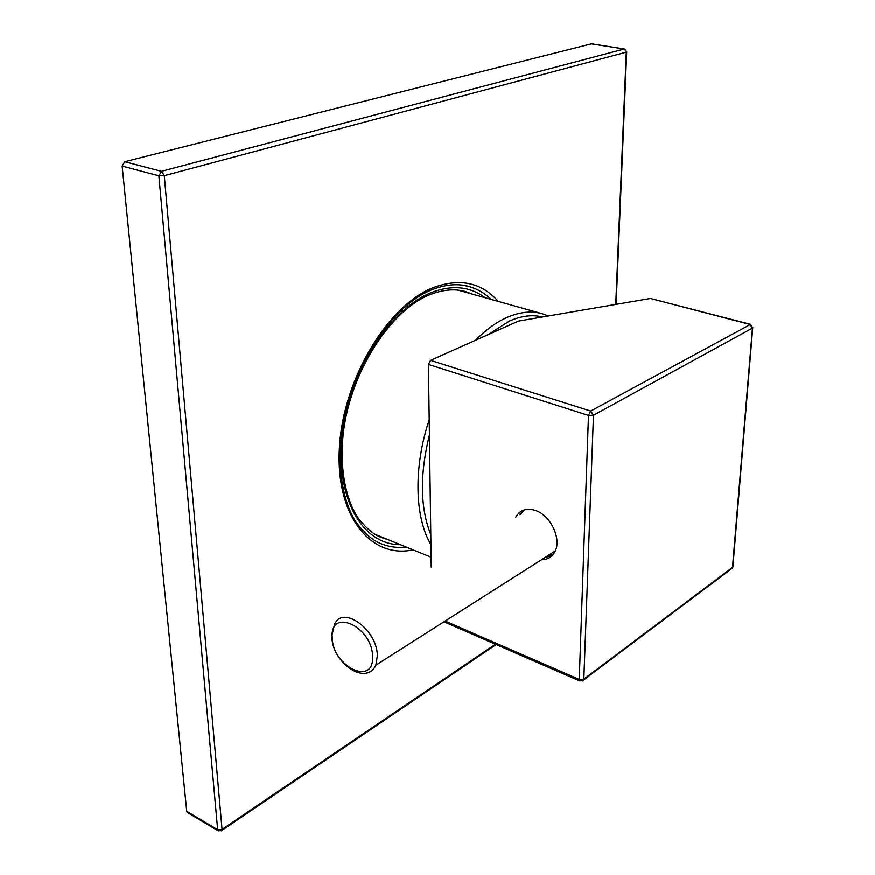 <?xml version="1.0" encoding="UTF-8"?>
<svg xmlns="http://www.w3.org/2000/svg" width="875" height="875" viewBox="0 0 875 875"><rect width="100%" height="100%" fill="white"/><g stroke="black" fill="none" stroke-linecap="round" stroke-linejoin="round"><path stroke-width="1.31" d="M430.938 544.655C414.663 517.464 413.328 467.327 429.209 419.792M475.442 340.331C485.887 329.766 496.464 322.109 507.183 317.384C520.013 311.861 531.836 310.691 542.642 313.873L548.319 315.995M488.173 334.644L509.589 320.994C521.413 315.853 532.394 314.519 542.511 316.991M430.795 534.68C420.131 507.927 419.672 474.688 429.417 434.973M553.394 554.148L547.761 555.778M555.045 551.403L554.028 551.797M650.453 298.495L750.564 324.384L590.658 411.075L430.577 360.38L518.416 321.125L650.453 298.495L749.962 324.483L752.445 328.125L752.773 327.316M430.577 360.38L428.444 364.438L588.47 415.472L590.658 411.075L593.458 415.264L588.47 415.472L579.25 679.438L583.833 679.164L583.68 679.941L732.441 568.061L752.445 328.125L593.458 415.264L583.833 679.164L732.616 567.35L732.933 566.289M750.564 324.384L752.708 327.939L732.867 567.098L731.062 569.1M445.145 621.086L579.25 679.438L579.862 681.034L583.68 679.941L582.498 680.947M428.444 364.438L431.244 567.252M541.538 559.737C547.652 559.737 552.125 557.014 554.969 551.556C561.783 539.087 550.648 515.452 535.577 510.53C526.848 507.73 520.362 509.753 516.108 516.611L515.823 517.147M523.458 510.158L519.903 514.73M551.633 556.095L545.552 557.189M524.377 509.852L520.417 514.423M546.033 556.883L552.322 555.417M522.233 511.35L521.128 511.295M520.581 511.645L521.566 512.127M518.623 513.264L520.034 514.292M615.738 304.445L626.292 52.183L164.281 175.645L222.053 829.38L217.656 829.686L218.269 830.845L187.359 812.47L186.736 811.311L122.15 166.064L124.72 161.7L591.369 43.881M495.469 644.262L222.053 829.38L221.244 830.856M616.109 304.38L626.697 52.008L624.148 49.055L161.459 171.303L164.281 175.645L158.867 175.766L217.656 829.686L186.736 811.311M590.691 43.783L624.498 49.033L626.708 51.767M464.045 285.447L469.656 286.727C477.706 289.111 484.87 293.344 491.148 299.425M406.262 547.105C397.064 548.111 388.369 546.864 380.177 543.375C374.172 540.706 365.87 535.752 355.283 521.117C342.683 500.314 337.192 467.677 341.655 431.867C350.033 368.014 392.208 304.412 433.344 289.209C446.764 284.255 458.861 283.423 469.656 286.727M366.909 672.908C371.044 672.033 374.019 669.463 375.845 665.186L377.333 655.9C377.552 629.748 342.245 604.472 334.469 624.586L331.811 635.863M332.216 637.623C332.467 666.652 374.281 686.919 372.564 656.469C372.356 626.336 329.569 607.097 332.216 637.623M413.033 549.872C370.847 559.158 335.213 515.933 339.434 447.267C343.175 378.744 388.216 304.511 434.022 287.361C460.272 277.977 481.666 282.658 498.203 301.405M122.15 166.064L158.867 175.766L161.459 171.303L124.72 161.7M400.4 544.709C362.863 545.016 335.234 499.045 342.278 435.848C348.972 372.75 390.228 308.273 431.812 292.403C452.353 284.703 470.105 286.475 485.045 297.719M388.5 539.853L380.636 537.272C374.959 534.734 367.478 530.392 357.383 516.994C345.133 497.7 339.369 466.375 343.416 432.031C350.973 370.683 391.431 309.017 431.145 294.23C444.117 289.417 455.809 288.619 466.211 291.834L472.642 294.241M460.852 290.588L465.03 291.495M374.817 534.264L431.113 557.244M458.369 290.238L541.57 313.567M579.862 681.034L443.975 621.83M555.209 551.042L375.845 665.186C366.275 686.241 332.642 663.403 331.855 637.262M218.269 830.845L221.9 830.386L496.147 644.558M624.498 49.033L591.052 43.761"/></g></svg>
